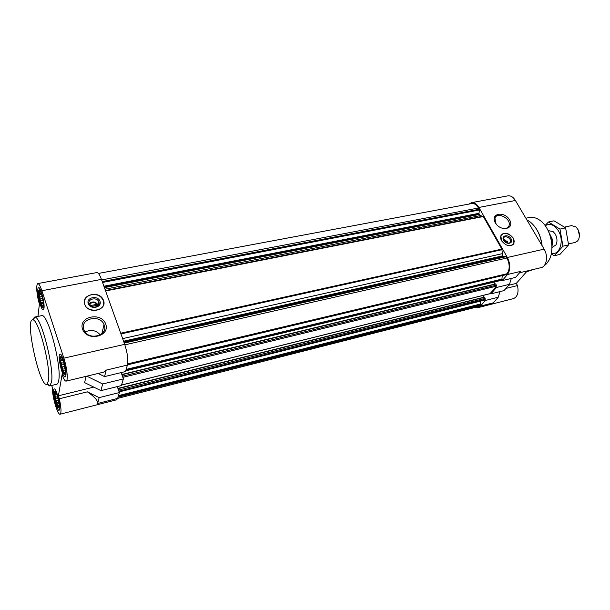 <?xml version="1.0" encoding="UTF-8"?>
<svg xmlns="http://www.w3.org/2000/svg" width="610" height="610" viewBox="0 0 610 610"><rect width="100%" height="100%" fill="white"/><g stroke="black" fill="none" stroke-linecap="round" stroke-linejoin="round"><path stroke-width="0.91" d="M98.21 305.549L97.874 304.603L96.937 304.283L90.234 305.64M96.937 304.283C93.917 301.531 91.5 301.775 89.685 305.008M505.789 242.544L507.68 242.132L507.863 243.253M59.063 407.068C59.833 403.828 56.456 391.063 54.915 391.353L54.641 391.475C53.123 392.665 56.547 407.48 58.423 407.846L59.063 407.068M59.132 406.519L58.613 407.305L58.499 406.001L57.584 405.963L57.47 403.972L56.402 402.92L56.448 400.739L55.388 398.993L55.701 397.156L54.793 395.204L55.426 394.174L54.786 392.565L55.693 392.581L55.662 392.024M65.14 373.366C65.994 369.713 62.494 356.446 60.756 356.713L60.42 356.858C58.705 358.207 62.22 373.838 64.347 374.311L65.14 373.366M65.209 372.855L64.629 373.77L64.492 372.451L63.509 372.466L63.379 370.384L62.235 369.317L62.281 366.984L61.145 365.146L61.488 363.156L60.52 361.059L61.198 359.9L60.527 358.131L61.511 358.085L61.175 357.147L61.679 357.567M43.348 306.083C43.989 302.186 40.87 289.986 39.292 290.177L38.987 290.299C37.347 291.504 40.565 306.784 42.563 307.272L43.348 306.083L42.952 306.761L42.86 305.618L41.945 305.755L41.846 303.818L40.771 302.88L40.817 300.638L39.734 298.9L40.047 296.917L39.101 294.859L39.726 293.631L39.04 291.832L39.955 291.664L39.581 290.612L40.191 291.092M37.965 316.407L39.421 303.91L38.499 301.058C36.379 291.016 36.142 285.19 37.789 283.589L96.792 272.579C98.195 272.502 99.75 274.774 101.458 279.38L124.692 344.353C127.482 352.992 128.39 359.892 127.414 365.062L125.515 371.543L104.546 376.606L98.172 373.465M119.354 392.558L99.155 397.636L97.661 403.484L117.646 398.399L119.354 392.558L117.288 386.595M117.646 398.399L116.609 399.802L60.093 414.22C57.942 415.28 52.826 398.948 52.468 390.049L52.696 388.608L51.705 385.451M99.155 397.636L87.36 391.841C94.55 396.713 97.981 400.595 97.661 403.484M104.546 376.606L106.209 370.11L103.685 372.146L66.124 381.12C65.316 381.25 64.317 380.022 63.12 377.445L62.129 374.387L58.385 395.798L93.765 387.114M60.093 414.22C61.511 412.932 61.252 407.785 59.33 398.772L87.36 391.841M86.033 376.37L84.645 382.63L100.947 390.644L121.405 385.573L123.357 378.909L121.138 372.596M37.789 283.589C38.91 283.574 40.275 285.953 41.884 290.734L63.844 358.161C67.062 367.754 68.35 381.067 66.124 381.12M98.416 273.448L471.721 203.557C474.245 203.229 476.501 204.708 478.492 208.002L479.338 210L478.934 214.087L480.421 215.597L483.341 216.535L501.862 249.101L502.617 255.849L503.334 256.596L505.69 256.352L506.925 258.007C509.876 264.168 509.914 269.406 507.055 273.73L505.934 274.683M502.259 275.628L501.862 279.807L502.304 280.592L515.541 277.405L520.818 271.351L507.497 274.523L502.304 280.592M468.96 204.075L471.56 202.642C474.298 202.284 476.738 203.885 478.896 207.446L507.367 257.481C510.562 264.16 510.608 269.841 507.497 274.523M496.372 287.539L495.938 286.753L490.554 293.067L490.981 293.845L504.028 290.604L509.51 284.313L496.372 287.539L490.981 293.845M499.994 291.603L498.248 297.23L493.399 302.796L480.52 306.075L478.164 307.608L475.342 307.387M498.248 297.23L485.293 300.494L480.52 306.075M505.926 288.423L517.516 285.564C518.874 292.51 517.524 296.856 513.46 298.603L478.164 307.608M508.671 285.274L516.296 283.406L527.292 270.924M471.56 202.642L507.909 195.856C510.73 195.482 513.231 197.022 515.404 200.484L544.128 249.139C548.405 255.964 546.606 266.661 541.123 267.622L519.575 272.769M513.353 238.167C508.58 232.616 504.417 231.785 500.871 235.673L501.512 240.714C506.224 246.249 510.379 247.126 513.978 243.344L513.353 238.167M495.305 222.772C489.914 213.424 504.302 210.625 509.571 219.882C515.092 229.154 500.657 232.196 495.305 222.772M485.293 300.494L484.874 299.723L484.279 300.12M480.375 301.157L480.764 304.535L477.927 306.723L117.646 398.383M517.516 285.564L516.296 283.406M511.302 278.427L509.51 284.313M501.862 279.807L501.153 280.303M493.856 282.125L494.916 284.039M122.404 374.403L495.564 283.886L496.433 285.144L495.938 286.753M490.554 293.067L489.716 293.73M482.777 295.514L483.73 297.261M118.371 388.364L484.34 297.108L485.179 298.351L484.874 299.723M121.352 372.55L123.014 376.042L122.999 377.895M117.372 386.572L118.965 389.973L119.011 391.559M103.517 300.448L103.387 300.12C99.682 289.773 79.948 294.767 84.965 304.916C88.938 314.729 107.52 310.116 103.517 300.448M82.51 329.095C78.171 316.399 101.534 311.603 105.743 324.116C110.387 336.659 86.795 341.913 82.51 329.095M34.419 317.124L41.587 315.675C47.61 312.137 61.976 366.152 58.697 380.548C58.308 382.783 57.66 384.018 56.753 384.239L49.646 385.947L51.499 382.264C54.435 368.531 41.167 316.605 34.961 317.139L34.419 317.124L32.696 319.899M65.849 375.676C67.001 370.811 62.174 352.999 60.032 354.143C57.05 354.296 62.411 378.093 65.156 376.927L65.849 375.676M59.719 409.272C60.756 404.964 56.128 387.868 54.237 388.951C51.621 389.088 56.776 411.376 59.162 410.286L59.719 409.272M44.011 308.248C44.873 303.063 40.58 286.7 38.628 287.676C35.83 287.714 40.702 310.841 43.295 309.811L44.011 308.248M59.33 398.772L58.385 395.798M123.357 378.909L102.655 383.98L100.947 390.644M102.655 383.98L86.811 376.179M43.394 305.511L42.86 305.618M43.401 305.473L41.945 305.755M43.356 303.521L41.846 303.818M43.257 302.392L40.771 302.88M42.952 300.219L40.817 300.638M42.593 298.343L39.734 298.9M42.159 296.506L40.047 296.917M41.556 294.386L39.101 294.859M41.205 293.349L39.726 293.631M40.451 291.565L39.955 291.664M65.239 372.275L64.492 372.451M65.239 372.062L63.509 372.466M65.14 369.973L63.379 370.384M64.988 368.676L62.235 369.317M64.614 366.45L62.281 366.984M64.18 364.444L61.145 365.146M63.707 362.645L61.488 363.156M63.013 360.495L60.52 361.059M62.662 359.572L61.198 359.9M61.93 357.994L61.511 358.085M59.147 405.841L58.499 406.001M59.147 405.574L57.584 405.963M59.002 403.591L57.47 403.972M58.827 402.318L56.402 402.92M58.446 400.244L56.448 400.739M58.011 398.345L55.388 398.993M57.561 396.698L55.701 397.156M56.905 394.693L54.793 395.204M56.593 393.885L55.426 394.174M551.631 251.671C552.721 242.864 550.914 234.697 546.217 227.172M543.807 266.082L546.583 263.718L548.924 260.356C555.443 249.299 550.67 227.713 540.102 220.439C536.464 217.808 532.858 216.84 529.266 217.526L525.873 218.22M542.13 245.761C541.413 239.105 539.316 233.218 535.839 228.117M542.015 245.563C540.544 234.842 536.419 226.828 529.625 221.521L526.849 219.874M526.544 271.778L533.933 269.338M496.845 224.854L495.678 223.229L494.969 218.098C497.348 211.007 512.11 219.341 508.923 225.967C507.352 228.719 504.531 229.261 500.444 227.591M501.168 235.094L501.839 234.553M513.978 243.344L513.155 244.518M501.557 240.782C500.307 238.418 500.307 236.444 501.557 234.842C504.828 230.534 515.084 236.535 514.07 242.162C513.399 245.144 511.188 246.226 507.428 245.403M503.662 240.34C500.833 235.445 508.298 233.866 511.058 238.746C513.925 243.626 506.445 245.266 503.662 240.34M504.638 241.606L503.929 240.668L503.601 238.045C504.859 234.606 511.988 238.769 510.372 242.002C509.502 243.428 508.023 243.634 505.934 242.627M503.494 239.532L505.896 240.218M507.032 241.102L508.244 243.268M503.586 239.89L507.245 241.362L504.905 241.865M507.68 242.132L507.245 241.362M507.055 242.269L507.52 241.697M83.783 329.484C79.613 318.611 99.994 313.815 104.005 324.558C109.19 335.149 88.915 341.333 84.172 330.437L83.783 329.484M85.148 332.015C91.004 329.278 96.037 330.223 100.261 334.867M97.211 306.411L97.28 305.274L91.363 306.479M98.286 305.45L98.111 304.916C95.495 301.431 92.484 301.035 89.075 303.719M98.866 302.003L98.782 301.79C96.822 296.49 86.734 299.083 89.273 304.276C91.264 309.354 100.917 307.036 98.866 302.003M99.987 301.279C97.844 294.981 85.995 297.322 88.229 303.65C90.394 310.025 102.297 307.57 99.987 301.279M103.281 300.616L101.664 297.932C96.548 291.611 83.753 294.844 84.508 302.377C84.782 314.074 107.65 311.794 103.281 300.616L103.387 300.12M85.308 298.885L84.363 301.035M103.677 304.664L103.662 302.339M97.707 305.419L97.874 304.603M46.909 384.155L49.646 385.947M48.434 380.762C51.087 367.906 38.75 319.548 33.016 319.937C24.034 317.009 40.275 390.438 47.184 383.987L48.434 380.762M551.989 246.661L552.759 239.951L551.379 240.256M552.759 239.951L550.273 235.796M552.37 239.303L549.29 233.058M579.454 235.834L578.12 229.802M568.52 243.939L575.238 242.414L577.571 241.011L578.608 239.456C580.262 234.69 579.332 230.496 575.825 226.874L571.517 225.616L564.586 227.103M548.42 221.994L554.048 220.82L565.615 227.865L568.596 244.907L559.949 254.416L554.353 255.72L562.954 246.188L559.957 229.093L548.42 221.994L545.081 225.525M568.596 244.907L562.954 246.188M565.615 227.865L559.957 229.093M551.226 253.981L554.353 255.72M551.981 247.599L555.992 244.877C557.509 241.446 557.258 237.831 555.237 234.034L553.026 231.495L548.245 230.725M551.348 253.386C559.82 255.697 564.631 240.37 558.264 230.572C554.17 224.617 549.823 223.008 545.233 225.738M106.209 370.11L127.414 365.062M63.844 358.161L124.692 344.353M41.884 290.734L101.458 279.38M507.367 257.481L544.128 249.139M478.896 207.446L515.404 200.484M118.218 396.424L480.764 304.535M117.982 397.24L480.108 305.313M98.141 304.786L98.774 304.657M101.656 279.937L478.492 208.002M102.244 281.561L479.208 209.26M102.556 282.453L479.338 210M103.906 286.22L478.804 213.347M104.226 287.104L478.934 214.087M104.409 287.615L479.163 214.484M104.973 289.201L480.421 215.597M105.446 290.528L483.006 216.237M105.599 290.955L483.341 216.535M120.719 333.228L501.862 249.101M120.963 333.922L502.015 249.673M122.64 338.619L502.053 253.722M123.571 341.219L502.617 255.849M123.769 341.76L502.853 256.261M123.952 342.271L503.334 256.596M124.066 342.599L505.69 256.352M124.249 343.11L506.178 256.688M124.867 344.848L506.925 258.007M127.665 363.88L507.055 273.73M127.49 364.772L506.323 274.591M126.14 369.401L502.289 279.006M125.973 369.988L502.152 279.471M125.736 370.773L501.527 280.211M122.519 374.616L495.823 284.054M123.014 376.042L496.433 285.144M123.182 377.27L496.441 286.166M121.573 385.001L490.059 293.639M118.477 388.585L484.592 297.276M118.965 389.973L485.179 298.351M119.125 391.17L485.194 299.342M119.11 391.841L484.607 300.036M118.454 395.631L480.878 303.91M55.678 392.504L54.641 391.475M58.613 407.289L58.423 407.846M61.473 357.917L60.42 356.858M64.629 373.518L64.347 374.311M39.825 291.176L38.987 290.299M42.944 306.228L42.563 307.272M64.713 374.296L65.949 374.891M60.756 356.713L61.618 355.638M58.72 407.823L59.818 408.334M54.915 391.353L55.67 390.385M42.891 307.265L44.05 307.859M39.292 290.177L40.123 289.193M98.24 304.298L98.95 304.154M127.467 364.871L506.147 274.698M125.713 370.865L501.351 280.318M122.351 374.372L495.564 283.886M121.543 385.085L489.906 293.745M118.317 388.334L484.34 297.108M119.133 391.91L484.454 300.135M508.923 225.967L507.596 227.637M501.557 234.842L501.107 235.193M510.372 242.002L509.701 242.826M104.005 324.558L101.885 333.693M98.111 304.916L98.782 301.79M47.184 383.987L50.127 385.703M33.016 319.937L34.961 317.139M549.091 230.443L548.207 230.633M552.866 247.5L551.981 247.698"/></g></svg>
